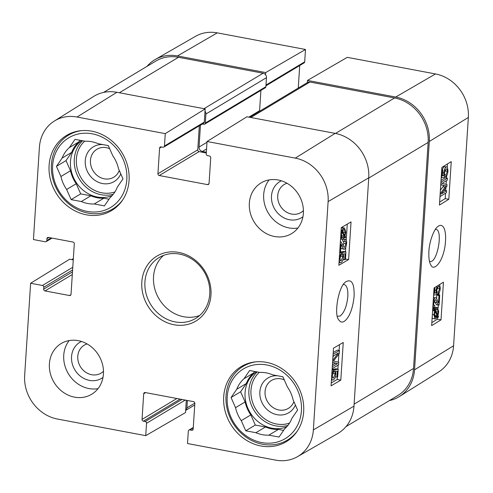 <?xml version="1.0" encoding="UTF-8"?>
<svg xmlns="http://www.w3.org/2000/svg" width="493" height="493" viewBox="0 0 493 493"><rect width="100%" height="100%" fill="white"/><g stroke="black" fill="none" stroke-linecap="round" stroke-linejoin="round"><path stroke-width="0.74" d="M303.417 210.61A16.312 14.389 59 0 1 280.27 205.901A16.312 14.389 59 0 1 287.006 183.267M103.475 371.266A16.312 14.389 59 0 1 80.328 366.558A16.312 14.389 59 0 1 87.064 343.923M119.281 170.473A16.312 14.389 59 0 1 102.137 178.232A16.312 14.389 59 0 1 90.447 160.435A16.312 14.389 59 0 1 109.668 148.695M293.883 401.647A16.312 14.389 59 0 1 276.746 409.4A16.312 14.389 59 0 1 265.055 391.608A16.312 14.389 59 0 1 284.27 379.869M297.482 430.808A43.008 37.936 59 0 1 287.413 440.089A43.008 37.936 59 0 1 232.751 422.735A43.008 37.936 59 0 1 243.148 366.336A43.008 37.936 59 0 1 256.077 361.813M122.88 199.634A43.008 37.936 59 0 1 112.805 208.915A43.008 37.936 59 0 1 58.143 191.561A43.008 37.936 59 0 1 68.545 135.162A43.008 37.936 59 0 1 81.474 130.639M277.485 375.758A20.256 17.871 -121 0 0 259.86 391.886A20.256 17.871 -121 0 0 274.016 413.855A20.256 17.871 -121 0 0 295.387 405.049M283.013 377.009A20.256 17.871 -121 0 0 281.694 376.547M254.61 371.451L253.531 373.016L243.967 378.753L249.637 370.514L259.793 372.425A32.353 28.539 59 0 1 272.758 374.865L282.908 376.775L287.388 386.931A32.353 28.539 59 0 1 293.113 399.897L297.593 410.047L291.924 418.292A32.353 28.539 59 0 1 284.683 428.818L279.007 437.057L268.858 435.146L278.422 429.409L283.604 430.383M265.456 426.969L255.892 432.706L245.742 430.796L255.3 425.052L265.456 426.969A32.353 28.539 59 0 0 278.422 429.409M245.101 401.937L235.537 407.674L231.057 397.518L240.615 391.781L245.101 401.937A32.353 28.539 59 0 0 250.82 414.903L255.3 425.052M231.057 397.518L236.726 389.279L246.29 383.542L240.615 391.781M245.742 430.796L241.262 420.64L250.82 414.903M301.42 410.768A40.642 35.853 59 0 1 243.604 433.902A40.642 35.853 59 0 1 247.948 366.687A40.642 35.853 59 0 1 301.42 410.768M268.858 435.146A32.353 28.539 59 0 1 255.892 432.706M241.262 420.64A32.353 28.539 59 0 1 235.537 407.674M236.726 389.279A32.353 28.539 59 0 1 243.967 378.753M246.29 383.542A32.353 28.539 59 0 1 253.531 373.016M286.704 426.821A31.564 27.848 59 0 1 249.347 411.224A31.564 27.848 59 0 1 256.391 371.784M102.883 144.585A20.256 17.871 -121 0 0 85.252 160.712A20.256 17.871 -121 0 0 99.407 182.681A20.256 17.871 -121 0 0 120.779 173.875M108.405 145.836A20.256 17.871 -121 0 0 107.086 145.373M80.002 140.277L78.923 141.842L69.365 147.58L75.035 139.34L85.184 141.251A32.353 28.539 59 0 1 98.15 143.691L108.3 145.601L112.786 155.757A32.353 28.539 59 0 1 118.505 168.723L122.985 178.873L117.316 187.118A32.353 28.539 59 0 1 110.075 197.644L104.405 205.883L94.255 203.973L103.813 198.235L108.996 199.209M90.848 195.795L81.29 201.532L71.134 199.622L80.698 193.885L90.848 195.795A32.353 28.539 59 0 0 103.813 198.235M70.493 170.763L60.929 176.5L56.448 166.351L66.013 160.607L70.493 170.763A32.353 28.539 59 0 0 76.218 183.729L80.698 193.885M56.448 166.351L62.118 158.105L71.682 152.368L66.013 160.607M71.134 199.622L66.654 189.466L76.218 183.729M126.812 179.594A40.642 35.853 59 0 1 68.995 202.728A40.642 35.853 59 0 1 73.346 135.513A40.642 35.853 59 0 1 126.812 179.594M94.255 203.973A32.353 28.539 59 0 1 81.29 201.532M66.654 189.466A32.353 28.539 59 0 1 60.929 176.5M62.118 158.105A32.353 28.539 59 0 1 69.365 147.58M71.682 152.368A32.353 28.539 59 0 1 78.923 141.842M112.102 195.647A31.564 27.848 59 0 1 74.745 180.05A31.564 27.848 59 0 1 81.789 140.61M331.851 373.602L333.613 370.163L333.558 372.061L332.146 375.678L332.911 378.094L333.527 377.94L335.209 373.86L334.753 371.482L334.969 369.695L338.21 369.195L337.73 376.689L336.965 377.133L337.354 371.124L335.659 371.328L335.881 373.94C335.616 376.868 334.809 378.84 333.478 379.856L332.676 380.048L332.023 379.561L331.549 378.242M332.153 376.72L333.071 372.628M333.582 371.26L334.753 371.482M332.732 369.99L332.812 369.282L334.969 369.695M332.812 369.282L336.06 368.789L338.21 369.195M335.357 376.825L336.965 377.133M332.091 369.867L333.613 370.163M333.213 352.513L337.348 350.092L339.498 350.505L339.307 353.506L333.471 361.049M333.465 361.055L338.746 362.219L338.568 364.9L332.171 368.641M332.294 366.724L337.637 363.6L332.572 362.404M332.405 364.986L335.48 363.187L337.637 363.6M335.48 363.187L332.565 362.503M332.701 360.457L338.414 352.988L332.978 356.168M332.929 356.932L333.946 355.601M333.102 354.251L339.498 350.505M339.375 257.247L341.335 252.847L341.273 254.752L339.862 258.363L340.626 260.779L341.242 260.624L342.931 256.545L342.469 254.172L342.684 252.379L345.926 251.886L345.445 259.373L344.681 259.823L345.069 253.815L343.375 254.018L343.603 256.631C343.331 259.558 342.524 261.53 341.193 262.547L340.398 262.732L339.739 262.245L339.184 260.138M339.874 259.41L340.786 255.319M341.298 253.95L342.469 254.172M340.447 252.681L340.527 251.966L342.684 252.379M340.527 251.966L343.775 251.473L345.926 251.886M343.073 259.515L344.681 259.823M339.677 252.533L341.335 252.847M339.72 251.855L340.398 241.903L340.94 241.792L342.555 244.355C343.418 246.759 344.102 247.689 344.619 247.159L345.932 243.659C346.024 241.816 345.648 241.089 344.817 241.484L345.026 239.53L345.611 239.456L343.455 239.043L341.988 239.321L340.731 236.264M340.367 241.897L340.94 241.792M344.237 247.233L343.855 247.011M343.159 245.865L343.775 243.252L343.522 241.237M345.31 241.367L342.666 241.071L342.869 239.123M342.888 239.117L345.026 239.53C346.24 239.136 346.758 240.399 346.585 243.32C346.302 246.389 345.599 248.306 344.478 249.076L341.729 248.792L340.762 247.782M344.478 249.076C343.837 249.815 343.029 248.86 342.062 246.21L341.002 244.023L340.521 251.412L339.757 251.861M341.415 236.708L342.117 235.783L344.274 236.19L343.011 237.564L342.204 237.768L341.31 234.834L341.877 232.086L344.274 236.19M342.117 235.783L341.341 234.446M344.656 235.358L342.253 231.235L343.529 229.824L344.379 229.596L345.242 232.567L344.656 235.358M343.054 232.61L342.986 230.237M341.138 229.96L341.279 229.565L341.846 230.539L343.621 228.284L344.57 228.062L345.796 232.234L345.045 236.024L345.587 236.948L345.254 237.885L344.687 236.905L342.925 239.093M344.256 237.688L345.254 237.885M340.879 233.984L341.495 231.427L341.088 230.736M341.045 231.346L341.495 231.427M341.267 228.006L342.419 227.649L344.57 228.062M342.851 260.162L343.744 259.645M345.476 251.8L345.766 247.258M346.24 239.986L347.263 224.118M333.496 348.175L343.245 342.469L340.805 380.146L331.056 385.846L333.496 348.175M331.247 382.956L337.218 379.462L337.385 376.886M340.805 380.146L337.218 379.462M337.884 369.134L338.143 365.147M338.34 362.133L338.857 354.085M339.098 350.431L339.467 344.681M341.292 227.612L351.041 221.905L348.6 259.583L338.851 265.283L341.292 227.612M348.6 259.583L345.47 258.985M343.411 284.479L344.139 284.498C346.893 285.416 348.12 289.44 347.83 296.57C346.807 306.264 344.225 312.753 340.071 316.05L337.335 316.26M354.11 296.244C354.43 283.376 351.651 278.57 345.772 281.823C338.229 286.488 333.909 314.7 338.592 319.575C340.928 323.309 343.855 322.86 347.368 318.225C350.843 313.289 353.093 305.962 354.11 296.244M297.507 456.66L337.779 433.495A39.458 34.806 -121 0 0 353.98 406.152L368.746 177.837A39.458 34.806 -121 0 0 335.166 133.381L246.931 116.773L207.035 141.503L295.276 158.117A38.596 34.048 59 0 1 328.116 201.6L313.357 429.914A38.596 34.048 59 0 1 297.507 456.66A38.596 34.048 59 0 1 275.741 460.135L187.506 443.527L188.308 431.159A1.578 1.393 -121 0 1 189.842 429.927L191.648 430.266A1.578 1.393 59 0 0 193.182 429.027L194.84 403.41A1.578 1.393 59 0 0 193.496 401.629L145.238 392.545A1.578 1.393 59 0 0 143.697 393.778L142.046 419.401A1.578 1.393 59 0 0 143.389 421.176L145.188 421.515A1.578 1.393 -121 0 1 146.532 423.296L145.731 435.658L57.496 419.05A38.596 34.048 59 0 1 24.65 375.561L30.621 283.253L69.673 259.195L73.254 259.873M281.374 180.802A21.045 18.568 -121 0 0 274.78 209.198A21.045 18.568 -121 0 0 302.942 216.741M269.104 179.914A29.592 26.104 -121 0 0 263.687 194.562A29.592 26.104 -121 0 0 297.951 227.988M81.431 341.452A21.045 18.568 -121 0 0 74.837 369.855A21.045 18.568 -121 0 0 103 377.391M69.156 340.571A29.592 26.104 -121 0 0 63.745 355.213A29.592 26.104 -121 0 0 98.008 388.644M116.915 92.296A39.458 34.806 -121 0 0 93.695 96.431L54.304 121.075A38.596 34.048 59 0 1 77.025 117.026L165.26 133.634L205.156 108.904L116.915 92.296L77.025 117.026M205.156 108.904L204.299 122.091A1.578 1.393 59 0 1 203.671 123.176L163.836 147.08A1.578 1.393 -121 0 0 164.465 146.002L165.26 133.634M199.32 125.783L197.767 149.841A1.578 1.393 -121 0 0 199.11 151.622L206.296 152.978M186.311 400.279L185.516 412.573L145.731 435.658M249.347 203.165A29.592 26.104 59 0 1 261.13 182.878A29.592 26.104 59 0 1 298.74 194.821A29.592 26.104 59 0 1 291.585 233.627A29.592 26.104 59 0 1 262.892 231.439A29.592 26.104 59 0 1 249.347 203.165M49.399 363.822A29.592 26.104 59 0 1 61.181 343.535A29.592 26.104 59 0 1 98.797 355.478A29.592 26.104 59 0 1 91.643 394.283A29.592 26.104 59 0 1 62.95 392.089A29.592 26.104 59 0 1 49.399 363.822M49.103 165.469A43.797 38.633 59 0 1 66.543 135.439A43.797 38.633 59 0 1 122.209 153.113A43.797 38.633 59 0 1 111.621 210.548A43.797 38.633 59 0 1 69.156 207.306A43.797 38.633 59 0 1 49.103 165.469M223.711 396.643A43.797 38.633 59 0 1 241.151 366.613A43.797 38.633 59 0 1 296.817 384.287A43.797 38.633 59 0 1 286.223 441.722A43.797 38.633 59 0 1 243.764 438.48A43.797 38.633 59 0 1 223.711 396.643M209.753 294.111A35.514 31.324 59 0 1 195.616 318.453A35.514 31.324 59 0 1 150.482 304.126A35.514 31.324 59 0 1 159.066 257.556A35.514 31.324 59 0 1 193.496 260.187A35.514 31.324 59 0 1 209.753 294.111M210.961 295.091A37.881 33.413 -121 0 0 161.125 254.006A37.881 33.413 -121 0 0 157.07 316.648A37.881 33.413 -121 0 0 210.961 295.091M163.602 255.368A35.514 31.324 -121 0 0 159.085 298.961A35.514 31.324 -121 0 0 199.683 315.483M54.304 121.075A38.596 34.048 59 0 0 39.415 147.247L33.444 239.549L45.264 241.78A1.578 1.393 -121 0 0 46.804 240.541L46.927 238.655A1.578 1.393 59 0 1 48.462 237.423L72.952 242.032A1.578 1.393 59 0 1 74.295 243.813L71.029 294.296A1.578 1.393 59 0 1 69.495 295.529L45.005 290.919A1.578 1.393 59 0 1 43.661 289.144L43.785 287.259A1.578 1.393 -121 0 0 42.441 285.478L30.621 283.253M207.035 141.503L206.24 153.865A1.578 1.393 -121 0 0 207.584 155.646L209.383 155.985A1.578 1.393 59 0 1 210.727 157.76L209.069 183.384A1.578 1.393 59 0 1 207.528 184.616L159.27 175.533A1.578 1.393 59 0 1 157.926 173.752L159.584 148.134A1.578 1.393 59 0 1 161.125 146.896L162.924 147.234A1.578 1.393 -121 0 0 163.836 147.08M445.986 174.886L447.354 171.262C447.428 169.327 446.991 168.575 446.029 169.013L444.403 173.105L444.624 177.264L441.512 177.782L441.999 170.295L442.732 169.845L442.338 175.853L443.965 175.631L443.755 173.025C444.027 170.097 444.803 168.119 446.085 167.09L446.843 166.899L447.478 167.38L447.983 170.868C447.743 173.764 447.059 175.736 445.925 176.784L445.986 174.886L444.464 174.602M444.384 173.758L445.191 169.98M446.621 168.852L446.029 169.013M441.204 177.726L441.512 177.782M441.691 170.239L441.999 170.295M441.728 169.66L442.732 169.845M442.375 175.342L443.965 175.631M442.104 169.728L443.916 166.689L446.843 166.899M444.711 176.562L445.925 176.784M439.996 196.436L440.422 193.478L446.048 185.886L443.608 185.442M440.397 190.169L443.879 185.485L440.748 184.801M446.048 185.886L440.982 184.758L441.155 182.083L447.404 178.238L447.28 180.155L442.048 183.378L446.997 184.555L446.88 186.342L441.278 193.989L446.596 190.711L446.473 192.627L440.224 196.479M441.032 180.426L445.234 177.831L447.404 178.238M443.601 190.816L444.427 190.31L446.596 190.711M436.755 291.918L438.271 292.201L439.639 288.578C439.719 286.636 439.281 285.891 438.32 286.328L436.693 290.414L436.915 294.58L433.803 295.097L434.271 287.838M436.675 291.067L437.476 287.296M438.906 286.168L438.32 286.328M435.005 287.382L434.629 293.162L436.256 292.947L436.046 290.34L437.057 286.119M434.666 292.651L436.256 292.947M439.645 284.529L440.274 288.177C440.033 291.073 439.343 293.052 438.215 294.099L438.271 292.201M436.995 293.871L438.215 294.099M436.595 298.592L436.816 295.128L437.556 294.672L439.725 295.079L439.078 305.038L438.56 305.149L437.02 302.597C436.2 300.206 435.541 299.276 435.042 299.812L433.778 303.318C433.686 305.161 434.037 305.882 434.838 305.487L434.635 307.441L432.823 307.287M439.078 305.038L436.391 304.742L434.321 300.816M436.909 304.637L436.391 304.742L436.909 304.637M435.411 299.732L435.042 299.812M434.364 305.611L434.838 305.487L434.019 305.333M434.635 307.441C433.47 307.848 432.971 306.584 433.144 303.663C433.427 300.594 434.105 298.672 435.183 297.895L433.47 297.353M433.452 297.575L435.183 297.895C435.806 297.15 436.576 298.099 437.494 300.742L438.505 302.918L438.986 295.529L439.725 295.079M436.816 295.128L438.986 295.529M435.35 310.769L436.564 309.394L437.34 309.179L438.185 312.106L437.636 314.861L435.35 310.769M436.003 311.933L435.941 309.924M436.81 313.375L437.987 313.591M434.98 311.613L437.273 315.711L436.046 317.135L435.233 317.363L434.407 314.405L434.98 311.613M434.481 316.223L435.103 315.31L434.432 314.103M435.103 315.31L437.273 315.711M434.549 316.149L436.718 316.555M434.093 310.023L434.413 309.086L434.949 310.066L435.726 308.723L437.544 307.626L438.721 311.736L438.006 315.514L438.524 316.438L438.209 317.375L437.661 316.401L435.954 318.669L435.048 318.903L433.877 314.737L434.604 310.947L434.093 310.023L432.663 309.758M432.731 308.778L434.413 309.086M433.205 308.864L434.481 307.459M434.641 307.367L437.544 307.626M437.242 317.196L438.209 317.375M435.048 318.903L432.879 318.503L432.139 317.905M432.614 310.578L434.604 310.947M431.837 322.613L437.396 319.187L437.525 317.245M438.123 307.989L438.308 305.105M438.967 294.937L439.09 292.953M439.633 202.05L445.191 198.624L445.543 193.201M448.809 199.295L439.436 205.07L441.87 167.392L451.243 161.618L448.809 199.295L445.191 198.624M445.715 190.544L445.9 187.679M446.116 184.345L446.35 180.728M446.522 178.072L446.664 175.89M447.231 167.09L447.434 163.966M441.013 319.858L431.64 325.633L434.074 287.955L443.447 282.181L441.013 319.858L437.396 319.187M435.418 229.325L435.83 229.368C443.466 229.8 437.162 263.841 429.902 261.413L429.495 261.296M428.885 251.35C428.627 257.944 429.255 262.424 430.771 264.79C433.082 271.44 442.209 264.075 445.043 245.964C447.342 228.179 442.295 222.608 437.87 226.57C434.758 228.16 429.52 239.801 428.885 251.35M399.305 396.569L438.696 371.925A38.596 34.048 -121 0 0 453.585 345.753L468.35 117.439A38.596 34.048 -121 0 0 435.504 73.95L347.269 57.342L307.484 80.427L395.719 97.041A39.458 34.806 59 0 1 429.298 141.497L414.533 369.812A39.458 34.806 59 0 1 399.305 396.569A39.458 34.806 59 0 1 389.396 400.581M307.484 80.427L307.342 82.608M265.567 74.77L265.709 72.563L305.494 49.473L217.259 32.865A38.596 34.048 -121 0 0 195.493 36.34L155.221 59.505A39.458 34.806 59 0 1 177.474 55.949L265.709 72.563M147.019 66.364A39.458 34.806 59 0 1 155.221 59.505M305.494 49.473L304.692 61.841A1.578 1.393 59 0 1 304.064 62.919L265.943 85.8M299.713 65.532L298.259 88.056M200.46 125.099A1.578 1.393 -121 0 0 200.454 125.179L199.043 147.031A3.944 3.482 -121 0 0 202.401 151.48L206.345 152.22M205.008 111.11A3.944 3.482 59 0 1 205.914 114.006L205.334 123.047A1.578 1.393 59 0 1 203.794 124.285L202.29 124.002M71.781 259.595A3.944 3.482 59 0 1 72.151 259.33A3.944 3.482 59 0 1 73.315 258.924M187.389 400.482L186.915 407.877A3.944 3.482 59 0 1 185.658 410.367M345.981 426.636L397.814 395.528A39.458 34.806 -121 0 0 413.528 368.481L428.146 142.422A39.458 34.806 -121 0 0 394.566 97.965L309.931 82.035A3.944 3.482 -121 0 0 307.657 82.417L249.587 117.272M259.601 111.258A3.944 3.482 59 0 1 259.595 110.691L260.908 90.398M204.706 124.131L265.259 87.791A1.578 1.393 -121 0 0 265.887 86.706L266.473 77.666A3.944 3.482 -121 0 0 263.114 73.217L178.478 57.287A39.458 34.806 -121 0 0 155.739 61.126L103.604 92.419M289.539 423.08A29.987 26.456 59 0 1 255.608 408.888A29.987 26.456 59 0 1 259.3 372.332M287.881 425.428A31.564 27.848 59 0 1 253.482 409.473A31.564 27.848 59 0 1 257.192 371.932M114.931 191.906A29.987 26.456 59 0 1 81.006 177.714A29.987 26.456 59 0 1 84.691 141.158M113.279 194.254A31.564 27.848 59 0 1 78.874 178.3A31.564 27.848 59 0 1 82.584 140.764M332.455 377.73L333.527 377.94M333.058 373.447L335.209 373.86M331.469 379.456L332.023 379.561M340.17 260.421L341.242 260.624M340.774 256.138L342.931 256.545M339.061 262.116L339.739 262.245M343.775 243.252L345.932 243.659M340.873 245.982L342.062 246.21M341.637 237.299L343.011 237.564M343.091 232.154L345.242 232.567M341.464 227.877L343.621 228.284M353.98 406.152L313.357 429.914M368.746 177.837L328.116 201.6M70.967 294.648L69.495 295.529M72.311 274.533L45.005 290.919M72.483 271.846L43.661 289.144M72.607 269.961L43.785 287.259M72.779 267.274L42.441 285.478M51.155 237.928L46.804 240.541M48.856 237.497L46.927 238.655M145.632 392.619L143.697 393.778M193.12 429.378L191.648 430.266M193.256 427.875L189.842 429.927M185.226 400.07L146.532 423.296M181.948 399.453L145.188 421.515M180.148 399.114L143.389 421.176M176.87 398.498L142.046 419.401M209.001 183.735L207.528 184.616M199.11 151.622L159.27 175.533M197.767 149.841L157.926 173.752M161.519 146.976L159.584 148.134M204.299 122.091L164.465 146.002M335.166 133.381L295.276 158.117M445.185 170.861L447.354 171.262M442.541 172.796L443.755 173.025M443.916 166.689L446.085 167.09M442.905 186.779L445.074 187.18M442.93 185.3L445.099 185.701M437.47 288.177L439.639 288.578M434.826 290.112L436.046 290.34M434.851 302.197L437.02 302.597M436.015 311.705L438.185 312.106M434.69 316.882L436.046 317.135M433.557 308.322L435.726 308.723M434.555 307.472L436.65 307.86M432.361 314.46L433.877 314.737M429.298 141.497L468.35 117.439M414.533 369.812L453.585 345.753M265.992 85.067L304.692 61.841M395.719 97.041L435.504 73.95M177.474 55.949L217.259 32.865M428.146 142.422L368.727 178.084M413.528 368.481L354.11 404.137M394.566 97.965L335.462 133.443M309.931 82.035L250.826 117.507M206.555 148.985L202.401 151.48M259.595 110.691L248.86 117.137M206.986 142.261L199.043 147.031M202.389 124.02L200.454 125.179M265.887 86.706L205.334 123.047M266.473 77.666L205.914 114.006M263.114 73.217L204.01 108.688M178.478 57.287L119.374 92.758M194.834 403.126L186.915 407.877M287.413 440.089L292.078 437.285M243.148 366.336L247.813 363.532M112.805 208.915L117.476 206.117M68.545 135.162L73.21 132.358M332.676 380.048L331.45 379.813M340.398 262.732L339.036 262.473M341.988 239.321L340.552 239.043M52.048 238.094L46.176 241.625M193.287 427.468L188.936 430.081M438.628 305.161L436.459 304.76M72.151 259.33L73.34 258.622M185.658 410.392L194.741 404.944"/></g></svg>
